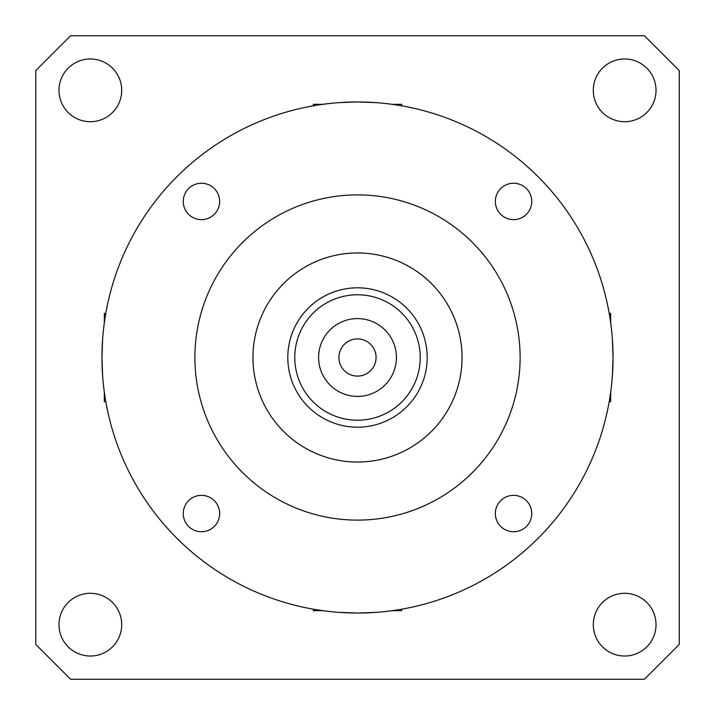 <?xml version="1.0" encoding="UTF-8"?>
<svg xmlns="http://www.w3.org/2000/svg" width="715" height="715" viewBox="0 0 715 715"><rect width="100%" height="100%" fill="white"/><g stroke="black" fill="none" stroke-linecap="round" stroke-linejoin="round"><path stroke-width="1.07" d="M420.223 357.5A62.723 62.723 0 0 1 326.138 411.822A62.723 62.723 0 0 1 326.138 303.178A62.723 62.723 0 0 1 420.223 357.5M427.195 357.5A69.695 69.695 0 0 0 322.653 297.145A69.695 69.695 0 0 0 322.653 417.855A69.695 69.695 0 0 0 427.195 357.5M396.414 357.5A38.914 38.914 0 0 1 338.043 391.194A38.914 38.914 0 0 1 338.043 323.806A38.914 38.914 0 0 1 396.414 357.5M612.362 338.812L613.041 357.5L612.362 376.188M610.682 392.124L610.682 401.642L609.198 401.642L608.724 404.288L609.314 401.008M609.314 313.992L608.724 310.712L609.198 313.358L610.682 313.358L610.682 322.876M322.876 610.682L313.358 610.682L313.358 609.198L310.712 608.724L313.992 609.314M338.812 612.362L357.5 613.041L376.188 612.362M401.008 609.314L404.288 608.724L401.642 609.198L401.642 610.682L392.124 610.682M104.319 322.876L104.319 313.358L105.802 313.358L106.276 310.712L105.686 313.992M102.638 338.812L101.959 357.5L102.638 376.188M105.686 401.008L106.276 404.288L105.802 401.642L104.319 401.642L104.319 392.124M392.124 104.319L401.642 104.319L401.642 105.802L404.288 106.276L401.008 105.686M376.188 102.638L357.5 101.959L338.812 102.638M313.992 105.686L310.712 106.276L313.358 105.802L313.358 104.319L322.876 104.319M376.081 357.5A18.581 18.581 0 0 0 348.205 341.404A18.581 18.581 0 0 0 348.205 373.596A18.581 18.581 0 0 0 376.081 357.5M513.558 219.648A18.206 18.206 0 0 1 497.792 192.344A18.206 18.206 0 0 1 529.315 192.344A18.206 18.206 0 0 1 513.558 219.648M495.352 513.558A18.206 18.206 0 0 1 522.656 497.792A18.206 18.206 0 0 1 522.656 529.315A18.206 18.206 0 0 1 495.352 513.558M201.442 495.352A18.206 18.206 0 0 1 217.208 522.656A18.206 18.206 0 0 1 185.685 522.656A18.206 18.206 0 0 1 201.442 495.352M219.648 201.442A18.206 18.206 0 0 1 192.344 217.208A18.206 18.206 0 0 1 192.344 185.685A18.206 18.206 0 0 1 219.648 201.442M462.042 357.5A104.542 104.542 0 0 1 305.233 448.037A104.542 104.542 0 0 1 305.233 266.963A104.542 104.542 0 0 1 462.042 357.5M520.118 357.5A162.618 162.618 0 0 1 276.196 498.328A162.618 162.618 0 0 1 276.196 216.672A162.618 162.618 0 0 1 520.118 357.5M613.041 357.5A255.541 255.541 0 0 1 229.73 578.801A255.541 255.541 0 0 1 229.73 136.199A255.541 255.541 0 0 1 613.041 357.5M121.702 624.66A31.362 31.362 0 0 1 74.664 651.821A31.362 31.362 0 0 1 74.664 597.499A31.362 31.362 0 0 1 121.702 624.66M656.021 624.66A31.362 31.362 0 0 1 608.974 651.821A31.362 31.362 0 0 1 608.974 597.499A31.362 31.362 0 0 1 656.021 624.66M656.021 90.34A31.362 31.362 0 0 1 608.974 117.501A31.362 31.362 0 0 1 608.974 63.179A31.362 31.362 0 0 1 656.021 90.34M121.702 90.34A31.362 31.362 0 0 1 74.664 117.501A31.362 31.362 0 0 1 74.664 63.179A31.362 31.362 0 0 1 121.702 90.34M70.597 679.25L35.75 644.403L35.75 70.597L70.597 35.75L644.403 35.75L679.25 70.597L679.25 644.403L644.403 679.25L70.597 679.25"/></g></svg>
